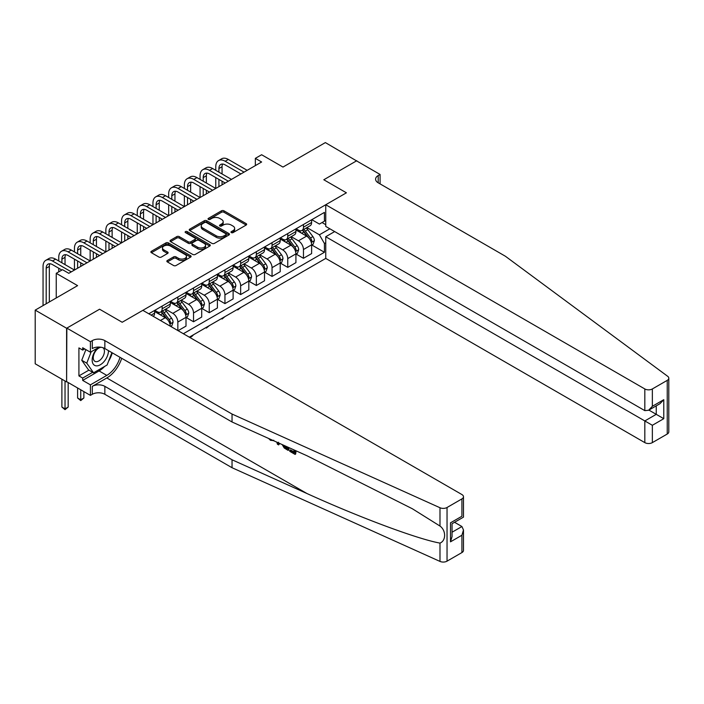 <?xml version="1.0" encoding="UTF-8"?>
<svg xmlns="http://www.w3.org/2000/svg" width="704" height="704" viewBox="0 0 704 704"><rect width="100%" height="100%" fill="white"/><g stroke="black" fill="none" stroke-linecap="round" stroke-linejoin="round"><path stroke-width="1.06" d="M231.326 232.61A1.223 0.704 0 0 0 233.05 232.61L246.154 225.051A1.742 1.003 0 0 0 246.664 224.338A1.742 1.003 0 0 0 246.154 223.626L223.96 210.813A1.742 1.003 0 0 0 221.487 210.813L208.393 218.372A1.223 0.704 0 0 0 208.032 218.874A1.223 0.704 0 0 0 208.393 219.375A1.223 0.704 0 0 0 210.118 219.375L211.807 218.39A5.579 3.221 0 0 1 219.701 218.39L221.549 219.463A5.579 3.221 0 0 1 223.186 221.742A5.579 3.221 0 0 1 221.549 224.013L219.859 224.998A1.223 0.704 0 0 0 219.498 225.491A1.223 0.704 0 0 0 219.859 225.993A1.223 0.704 0 0 0 221.584 225.993L223.274 225.016A5.579 3.221 0 0 1 231.167 225.016L233.015 226.081A5.579 3.221 0 0 1 234.652 228.36A5.579 3.221 0 0 1 233.015 230.639L231.326 231.616A1.223 0.704 0 0 0 230.965 232.118A1.223 0.704 0 0 0 231.326 232.61L231.326 231.616M167.358 260.498A1.742 1.003 0 0 0 166.848 261.21A1.742 1.003 0 0 0 167.358 261.923L173.589 265.522A1.742 1.003 0 0 0 176.053 265.522L190.599 257.118A1.742 1.003 0 0 0 191.11 256.406A1.742 1.003 0 0 0 190.599 255.693L168.406 242.88A1.742 1.003 0 0 0 165.942 242.88L151.395 251.284A1.742 1.003 0 0 0 150.885 251.997A1.742 1.003 0 0 0 151.395 252.701L158.91 257.048A1.742 1.003 0 0 0 161.383 257.048L167.605 253.449A1.742 1.003 0 0 0 168.115 252.745A1.742 1.003 0 0 0 167.605 252.032L163.874 249.876A4.664 2.693 0 0 1 162.51 247.975A4.664 2.693 0 0 1 165.387 245.485A4.664 2.693 0 0 1 170.474 246.066L185.082 254.505A4.664 2.693 0 0 1 186.454 256.406A4.664 2.693 0 0 1 183.568 258.896A4.664 2.693 0 0 1 178.49 258.315L176.053 256.907A1.742 1.003 0 0 0 173.589 256.907L167.358 260.498L167.358 261.923L173.589 258.359L173.589 256.907M356.778 161.014L325.371 142.586L282.982 167.068L261.624 154.739L255.341 158.365L261.624 161.99L68.798 273.31L62.524 269.685L56.241 273.31L56.241 297.968M66.607 328.249L66.607 381.92L66.854 328.108L99.581 309.214L66.607 328.249L35.2 310.121L77.598 285.639L56.241 273.31M356.778 160.723L323.805 179.758L346.412 192.808L122.188 322.265L99.581 309.214L122.188 322.265L142.85 310.341L461.921 494.551A5.333 3.08 0 0 1 463.478 496.725A5.333 3.08 0 0 1 461.921 498.898L447.04 507.496L447.04 561.158A5.333 3.08 180 0 1 439.991 561.414L232.038 467.72L104.852 394.284A8.879 5.13 0 0 0 92.294 394.284L90.411 395.375L66.854 381.77M211.93 243.382A1.742 1.003 0 0 0 214.403 243.382L228.95 234.978A1.742 1.003 0 0 0 229.46 234.265A1.742 1.003 0 0 0 228.95 233.552L206.756 220.739A1.742 1.003 0 0 0 204.292 220.739L189.737 229.143A1.742 1.003 0 0 0 189.226 229.856A1.742 1.003 0 0 0 189.737 230.569L211.93 243.382M185.97 232.874A1.223 0.704 0 0 1 187.211 233.05L187.211 231.598L209.774 244.622A1.742 1.003 0 0 1 210.285 245.335A1.742 1.003 0 0 1 209.774 246.048L195.228 254.452A1.742 1.003 0 0 1 192.764 254.452L170.57 241.639L176.792 238.066L176.792 236.614L170.57 240.214A1.742 1.003 0 0 0 170.06 240.926A1.742 1.003 0 0 0 170.57 241.639L170.57 240.214M176.792 238.066A1.742 1.003 0 0 1 179.256 238.066L179.256 236.614A1.742 1.003 0 0 0 176.792 236.614M179.256 236.614L188.258 241.815A1.742 1.003 0 0 0 190.722 241.815L194.858 239.43A1.742 1.003 0 0 0 195.369 238.718A1.742 1.003 0 0 0 194.858 238.005L185.486 232.593A1.223 0.704 0 0 1 185.126 232.1A1.223 0.704 0 0 1 185.882 231.449A1.223 0.704 0 0 1 187.211 231.598M66.607 381.92L35.2 363.792L35.2 310.121M189.332 337.172L325.75 258.412L644.82 442.622L644.82 420.939L656.251 414.339L656.251 405.838M311.81 219.683L319.405 224.074L324.43 221.17L324.43 212.397L148.817 313.782M324.43 221.17L325.75 220.405M325.75 242.748L324.43 243.505L319.405 234.802L306.918 227.594M311.81 244.992L324.43 252.278L324.43 243.505M324.43 252.278L183.366 333.722M255.341 158.365L255.341 165.616M322.045 222.543L325.75 224.69M319.405 234.802L329.833 228.782M170.298 326.181A7.102 4.101 -120 0 0 165.273 317.698L154.598 311.538M177.839 330.537L177.839 322.054A7.102 4.101 -120 0 0 172.814 313.35L165.598 309.179M178.086 330.678L186.006 326.11L186.006 317.337A7.102 4.101 -120 0 0 180.981 308.634L170.298 302.465M186.19 317.522L193.538 321.763L193.538 312.981A7.102 4.101 -120 0 0 188.514 304.286L181.298 300.115M193.538 321.763L201.705 317.046L201.705 308.273A7.102 4.101 -120 0 0 196.68 299.57L186.006 293.401M201.89 308.449L209.246 312.699L209.246 303.917A7.102 4.101 -120 0 0 204.222 295.214L197.006 291.051M209.246 312.699L217.404 307.982L217.404 299.209A7.102 4.101 -120 0 0 212.379 290.506L201.705 284.337M217.598 299.385L224.946 303.626L224.946 294.853A7.102 4.101 -120 0 0 219.921 286.15L212.705 281.987M224.946 303.626L233.112 298.918L233.112 290.136A7.102 4.101 -120 0 0 228.087 281.433L217.404 275.273M233.297 290.321L240.645 294.562L240.645 285.789A7.102 4.101 -120 0 0 235.62 277.086L228.404 272.923M240.645 294.562L248.811 289.846L248.811 281.072A7.102 4.101 -120 0 0 243.786 272.369L233.112 266.209M248.996 281.257L256.353 285.498L256.353 276.725A7.102 4.101 -120 0 0 251.328 268.022L244.112 263.85M256.353 285.498L264.51 280.782L264.51 272.008A7.102 4.101 -120 0 0 259.486 263.305L248.811 257.145M264.704 272.193L272.052 276.434L272.052 267.661A7.102 4.101 -120 0 0 267.027 258.958L259.811 254.786M272.052 276.434L280.218 271.718L280.218 262.944A7.102 4.101 -120 0 0 275.194 254.241L264.51 248.072M280.403 263.129L287.751 267.37L287.751 258.588A7.102 4.101 -120 0 0 282.726 249.885L275.51 245.722M287.751 267.37L295.918 262.654L295.918 253.88A7.102 4.101 -120 0 0 290.893 245.177L280.218 239.008M296.102 254.056L303.459 258.298L303.459 249.524A7.102 4.101 -120 0 0 298.434 240.821L291.218 236.658M303.459 258.298L311.617 253.59L311.617 244.816A7.102 4.101 -120 0 0 306.592 236.113L295.918 229.944M296.102 228.747L298.434 230.094A7.102 4.101 -120 0 0 301.981 230.446A7.102 4.101 -120 0 0 303.459 227.19L303.459 224.506M280.403 237.811L282.726 239.158A7.102 4.101 -120 0 0 286.282 239.51A7.102 4.101 -120 0 0 287.751 236.254L287.751 233.57M264.704 246.875L267.027 248.222A7.102 4.101 -120 0 0 270.582 248.574A7.102 4.101 -120 0 0 272.052 245.318L272.052 242.634M248.996 255.948L251.328 257.286A7.102 4.101 -120 0 0 254.874 257.638A7.102 4.101 -120 0 0 256.353 254.382L256.353 251.698M233.297 265.012L235.62 266.35A7.102 4.101 -120 0 0 239.175 266.702A7.102 4.101 -120 0 0 240.645 263.454L240.645 260.77M217.598 274.076L219.921 275.414A7.102 4.101 -120 0 0 223.476 275.766A7.102 4.101 -120 0 0 224.946 272.518L224.946 269.834M201.89 283.14L204.222 284.486A7.102 4.101 -120 0 0 207.768 284.838A7.102 4.101 -120 0 0 209.246 281.582L209.246 278.898M186.19 292.204L188.514 293.55A7.102 4.101 -120 0 0 192.069 293.902A7.102 4.101 -120 0 0 193.538 290.646L193.538 287.962M170.491 301.268L172.814 302.614A7.102 4.101 -120 0 0 176.37 302.966A7.102 4.101 -120 0 0 177.839 299.71L177.839 297.026M154.783 310.341L157.115 311.678A7.102 4.101 -120 0 0 160.662 312.03A7.102 4.101 -120 0 0 162.14 308.774L162.14 306.09M301.981 230.446L310.147 225.729A7.102 4.101 -120 0 0 311.617 222.473L311.617 219.789M286.282 239.51L294.448 234.793A7.102 4.101 -120 0 0 295.918 231.537L295.918 228.853M270.582 248.574L278.74 243.857A7.102 4.101 -120 0 0 280.218 240.61L280.218 237.926M254.874 257.638L263.041 252.921A7.102 4.101 -120 0 0 264.51 249.674L264.51 246.99M239.175 266.702L247.342 261.994A7.102 4.101 -120 0 0 248.811 258.738L248.811 256.054M223.476 275.766L231.634 271.058A7.102 4.101 -120 0 0 233.112 267.802L233.112 265.118M207.768 284.838L215.934 280.122A7.102 4.101 -120 0 0 217.404 276.866L217.404 274.182M192.069 293.902L200.235 289.186A7.102 4.101 -120 0 0 201.705 285.93L201.705 283.246M176.37 302.966L184.527 298.25A7.102 4.101 -120 0 0 186.006 295.002L186.006 292.318M160.662 312.03L168.828 307.314A7.102 4.101 -120 0 0 170.298 304.066L170.298 301.382M153.226 316.325A7.102 4.101 -120 0 0 154.598 313.13L154.598 310.446M231.81 232.786L233.015 232.091A5.579 3.221 0 0 0 234.652 229.812L234.652 228.36M223.186 221.742L223.186 223.186A5.579 3.221 0 0 1 221.549 225.465L220.343 226.16M246.154 223.626L246.154 225.051L223.96 212.265A1.742 1.003 0 0 0 221.487 212.265L208.877 219.542M228.923 234.995L206.756 222.191A1.742 1.003 0 0 0 204.292 222.191L189.763 230.578M225.87 234.766A1.223 0.704 0 0 0 226.222 234.265A1.223 0.704 0 0 0 225.87 233.772L206.386 222.526A1.223 0.704 0 0 0 204.662 222.526L202.875 223.555A5.579 3.221 0 0 0 201.238 225.834A5.579 3.221 0 0 0 202.875 228.114L216.19 235.796A5.579 3.221 0 0 0 224.083 235.796L225.87 234.766L225.87 236.218A1.223 0.704 0 0 0 226.222 235.717L226.222 234.265M201.238 225.834L201.238 227.286A5.579 3.221 0 0 0 202.875 229.557L202.875 228.114M225.87 236.218L224.083 237.248A5.579 3.221 0 0 1 216.19 237.248L202.875 229.557M179.256 238.066L188.258 243.267A1.742 1.003 0 0 0 190.722 243.267L194.858 240.882A1.742 1.003 0 0 0 195.369 240.17L195.369 238.718M187.211 233.05L209.757 246.066M197.604 247.21A4.664 2.693 0 0 0 202.682 247.79A4.664 2.693 0 0 0 205.559 245.3A4.664 2.693 0 0 0 204.195 243.399L199.047 240.425A1.742 1.003 0 0 0 196.583 240.425L192.456 242.81A1.742 1.003 0 0 0 191.946 243.522A1.742 1.003 0 0 0 192.456 244.235L197.604 247.21L197.604 248.653A4.664 2.693 0 0 0 202.682 249.242A4.664 2.693 0 0 0 205.559 246.752L205.559 245.3M191.946 243.522L191.946 244.974A1.742 1.003 0 0 0 192.456 245.687L192.456 244.235M197.604 248.653L192.456 245.687M186.454 256.406L186.454 257.858A4.664 2.693 0 0 1 183.568 260.348A4.664 2.693 0 0 1 178.49 259.758L176.053 258.359A1.742 1.003 0 0 0 173.589 258.359M162.51 247.975L162.51 249.418A4.664 2.693 0 0 0 163.874 251.328L163.874 249.876M167.587 253.466L163.874 251.328M190.582 257.136L168.406 244.332A1.742 1.003 0 0 0 165.942 244.332L151.413 252.718M311.617 245.106L313.13 244.235L314.38 240.61A4.708 2.719 -120 0 0 312.884 236.597L307.745 229.742A13.587 7.85 -120 0 0 306.266 227.973M301.162 232.971A13.587 7.85 -120 0 0 298.382 230.058M311.194 242.22L311.846 240.803A4.708 2.719 -120 0 0 310.49 237.978L305.36 231.123A13.587 7.85 -120 0 0 303.882 229.346M302.614 230.076A11.282 6.512 60 0 1 304.462 232.179L308.81 237.978M302.368 230.217A13.587 7.85 60 0 1 303.855 231.994L307.27 236.553M240.733 307.498L237.758 309.945L237.125 309.575M237.758 309.214L237.758 309.945M215.776 170.333L215.776 166.707A13.323 7.691 60 0 1 218.53 160.6L221.672 158.787A13.323 7.691 60 0 1 228.334 159.447L247.174 170.333M218.53 160.6A13.323 7.691 60 0 1 225.192 161.26L244.042 172.146M240.9 173.958L225.192 164.894A8.879 5.13 -120 0 0 220.757 164.454A8.879 5.13 -120 0 0 218.918 168.52L218.918 172.146M222.614 164.041A8.879 5.13 -120 0 0 222.059 166.707L222.059 173.958M218.918 179.397L218.918 186.648M222.059 181.21L222.059 184.835M184.369 188.461L184.369 184.835A13.323 7.691 60 0 1 187.132 178.737L190.274 176.924A13.323 7.691 60 0 1 196.935 177.584L215.776 188.461L215.776 177.584M668.8 378.189L668.8 431.851A5.333 3.08 180 0 1 667.242 434.034L667.242 380.362A5.333 3.08 0 0 0 668.8 378.189A5.333 3.08 0 0 0 667.674 376.297L505.384 256.238L378.198 182.802A8.879 5.13 180 0 1 375.593 179.177A8.879 5.13 180 0 1 378.198 175.551L380.081 174.46L356.532 160.864L323.805 179.758L346.412 192.808L325.75 204.741L325.75 226.424L644.82 410.634L644.82 388.951A5.333 3.08 0 0 0 652.353 388.951L667.242 380.362M334.673 231.572L325.75 236.729L652.353 425.286L652.353 442.622L667.242 434.034M325.75 236.729L325.75 258.412M380.081 174.46L380.081 183.894M325.75 204.741L644.82 388.951M652.353 442.622A5.333 3.08 180 0 1 644.82 442.622M648.894 410.089L663.784 418.686L652.353 425.286M652.353 388.951L652.353 406.287L648.586 410.265L644.82 410.634M652.353 406.287L663.784 399.687L660.018 403.665L648.586 410.265M294.017 451.915L290.506 449.891L289.758 450.322L294.017 452.778L294.017 450.102L292.503 449.231M295.073 450.393L295.073 454.397L295.636 454.071A23.135 13.358 120 0 0 296.041 450.824M288.121 447.251L288.121 450.384L288.684 450.058A23.135 13.358 120 0 0 289.018 447.656M232.038 467.72L232.038 459.774L104.852 386.346A8.879 5.13 0 0 0 92.294 386.346L106.806 377.969A23.135 13.358 120 0 0 121.704 358.283M232.038 459.774L306.979 493.539C359.665 517.502 417.833 539.176 439.991 543.101C446.151 540.707 446.151 530.438 439.991 526.055L412.359 508.763L306.979 455.752L232.038 421.986L104.852 348.559A8.879 5.13 0 0 0 92.294 348.559L92.294 340.613L90.411 341.704L66.854 328.108M279.312 443.282L278.617 444.902L279.796 443.502M232.038 421.986L232.038 414.049L104.852 340.613A8.879 5.13 0 0 0 92.294 340.613M461.921 552.57L461.921 535.234L463.478 529.98L463.478 550.396A5.333 3.08 180 0 1 461.921 552.57L447.04 561.158M439.991 526.055L439.991 507.742L232.038 414.049M104.614 366.432A19.985 11.537 -60 0 1 99.079 370.929L82.685 380.398L82.685 378.074L92.673 372.31M84.691 348.92L82.685 350.082L78.918 347.908L78.918 375.901L82.685 378.074M82.685 350.082L82.685 347.758L90.411 352.22L90.411 341.704M90.411 395.375L90.411 384.859L106.806 375.39A19.985 11.537 120 0 0 119.997 357.298M82.685 380.398L90.411 384.859M454.564 522.289L461.921 526.53L463.478 529.98M99.326 347.072L90.411 352.22M439.991 507.742A5.333 3.08 0 0 0 447.04 507.496M112.27 352.836A19.985 11.537 -60 0 1 108.583 361.196M78.918 375.901L88.906 370.137M461.921 535.234L450.49 541.834L452.047 536.58L452.047 523.732L463.478 517.132L463.478 496.725M450.49 541.834L450.49 522.834C452.522 524.005 452.522 524.005 450.49 522.834L461.921 516.234C463.954 517.405 463.954 517.405 461.921 516.234L461.921 498.898M270.591 439.366L271.278 439.666M273.178 440.519L270.538 440.343L268.576 438.451M278.617 444.902L277.42 444.206L276.839 442.174M277.763 442.587L278.018 443.546L278.538 442.235M288.121 450.384L284.214 447.999L282.181 444.585M283.237 445.051L284.284 446.978L287.056 448.765L287.056 446.776M284.284 446.978L285.058 446.538L286.273 447.454L285.525 447.885M287.056 447.902L286.273 447.454M295.073 454.397L289.758 451.326L289.758 450.322M295.918 254.17L297.422 253.299L298.681 249.674A4.708 2.719 -120 0 0 297.176 245.661L292.046 238.814A13.587 7.85 -120 0 0 290.567 237.037M285.454 242.035A13.587 7.85 -120 0 0 282.674 239.122M295.486 251.284L296.138 249.876A4.708 2.719 -120 0 0 294.791 247.042L289.661 240.187A13.587 7.85 -120 0 0 288.174 238.41M286.915 239.14A11.282 6.512 60 0 1 288.763 241.252L293.11 247.042M286.669 239.281A13.587 7.85 60 0 1 288.156 241.058L291.562 245.617M225.025 316.562L222.059 319.009L221.426 318.639M222.059 318.278L222.059 319.009M280.218 263.234L281.723 262.363L282.982 258.738A4.708 2.719 -120 0 0 281.477 254.725L276.346 247.878A13.587 7.85 -120 0 0 274.859 246.101M269.755 251.099A13.587 7.85 -120 0 0 266.974 248.186M279.787 260.348L280.438 258.94A4.708 2.719 -120 0 0 279.092 256.106L273.953 249.251A13.587 7.85 -120 0 0 272.474 247.482M271.207 248.213A11.282 6.512 60 0 1 273.064 250.316L277.402 256.115M270.97 248.345A13.587 7.85 60 0 1 272.448 250.122L275.862 254.681M209.326 325.626L206.351 328.073L205.726 327.712M206.351 327.342L206.351 328.073M264.51 272.298L266.024 271.427L267.274 267.802A4.708 2.719 -120 0 0 265.778 263.798L260.638 256.942A13.587 7.85 -120 0 0 259.16 255.165M254.056 260.172A13.587 7.85 -120 0 0 251.275 257.259M264.088 269.412L264.739 268.004A4.708 2.719 -120 0 0 263.384 265.17L258.254 258.324A13.587 7.85 -120 0 0 256.775 256.546M255.508 257.277A11.282 6.512 60 0 1 257.356 259.38L261.703 265.179M255.262 257.418A13.587 7.85 60 0 1 256.749 259.186L260.163 263.745M193.626 334.69L191.91 336.415L190.652 337.137L190.018 336.776M190.652 336.406L190.652 337.137M200.068 179.397L200.068 175.771A13.323 7.691 60 0 1 202.831 169.673L205.973 167.86A13.323 7.691 60 0 1 212.634 168.52L231.475 179.397M202.831 169.673A13.323 7.691 60 0 1 209.493 170.333L228.334 181.21M225.192 183.022L209.493 173.958A8.879 5.13 -120 0 0 205.049 173.518A8.879 5.13 -120 0 0 203.21 177.584L203.21 181.21M206.906 173.105A8.879 5.13 -120 0 0 206.351 175.771L206.351 183.022M203.21 188.461L203.21 195.712M206.351 190.274L206.351 193.899M168.67 197.525L168.67 193.899A13.323 7.691 60 0 1 171.424 187.801L174.566 185.988A13.323 7.691 60 0 1 181.227 186.648L200.068 197.525L200.068 186.648M187.132 178.737A13.323 7.691 60 0 1 193.794 179.397L212.634 190.274M209.493 192.086L193.794 183.022A8.879 5.13 -120 0 0 189.35 182.582A8.879 5.13 -120 0 0 187.51 186.648L187.51 190.274M191.206 182.169A8.879 5.13 -120 0 0 190.652 184.835L190.652 192.086M187.51 197.525L187.51 204.776M190.652 199.338L190.652 202.963M152.962 206.589L152.962 202.963A13.323 7.691 60 0 1 155.725 196.865L158.866 195.052A13.323 7.691 60 0 1 165.528 195.712L184.369 206.589L184.369 195.712M171.424 187.801A13.323 7.691 60 0 1 178.086 188.461L196.935 199.338M193.794 201.15L178.086 192.086A8.879 5.13 -120 0 0 173.65 191.646A8.879 5.13 -120 0 0 171.811 195.712L171.811 199.338M175.507 191.233A8.879 5.13 -120 0 0 174.953 193.899L174.953 201.15M171.811 206.589L171.811 213.84M174.953 208.402L174.953 212.027M137.262 215.653L137.262 212.027A13.323 7.691 60 0 1 140.026 205.929L143.167 204.116A13.323 7.691 60 0 1 149.829 204.776L168.67 215.653L168.67 204.776M248.811 281.362L250.316 280.491L251.574 276.866A4.708 2.719 -120 0 0 250.07 272.862L244.939 266.006A13.587 7.85 -120 0 0 243.461 264.229M238.348 269.236A13.587 7.85 -120 0 0 235.567 266.323M248.38 278.485L249.031 277.068A4.708 2.719 -120 0 0 247.685 274.234L242.554 267.388A13.587 7.85 -120 0 0 241.067 265.61M239.809 266.341A11.282 6.512 60 0 1 241.657 268.444L246.004 274.243M239.562 266.482A13.587 7.85 60 0 1 241.05 268.259L244.455 272.809M155.725 196.865A13.323 7.691 60 0 1 162.386 197.525L181.227 208.402M178.086 210.214L162.386 201.15A8.879 5.13 -120 0 0 157.942 200.71A8.879 5.13 -120 0 0 156.103 204.776L156.103 208.402M159.799 200.306A8.879 5.13 -120 0 0 159.245 202.963L159.245 210.214M156.103 215.653L156.103 222.913M159.245 217.474L159.245 221.1M121.563 224.726L121.563 221.1A13.323 7.691 60 0 1 124.318 214.993L127.459 213.18A13.323 7.691 60 0 1 134.121 213.84L152.962 224.726L152.962 213.84M97.513 348.119A11.546 6.67 120 0 0 92.198 359.234A11.546 6.67 120 0 0 96.246 365.86A11.546 6.67 120 0 0 108.495 350.662M101.121 347.274A7.902 4.567 120 0 0 94.239 353.487A7.902 4.567 120 0 0 94.89 361.328A7.902 4.567 120 0 0 96.052 361.68A7.902 4.567 120 0 0 103.224 355.969A7.902 4.567 120 0 0 102.925 347.714M111.91 352.634L107.114 364.989L93.553 372.812L88.528 369.917L81.743 360.272L85.879 349.606M93.553 372.812L86.768 363.167L91.194 351.762M81.743 360.272L86.768 363.167M233.112 290.426L234.617 289.564L235.875 285.93A4.708 2.719 -120 0 0 234.37 281.926L229.24 275.07A13.587 7.85 -120 0 0 227.753 273.293M222.649 278.3A13.587 7.85 -120 0 0 219.868 275.387M232.681 287.549L233.332 286.132A4.708 2.719 -120 0 0 231.986 283.298L226.846 276.452A13.587 7.85 -120 0 0 225.368 274.674M224.101 275.405A11.282 6.512 60 0 1 225.958 277.508L230.296 283.307M223.863 275.546A13.587 7.85 60 0 1 225.342 277.323L228.756 281.873M217.404 299.499L218.918 298.628L220.167 295.002A4.708 2.719 -120 0 0 218.671 290.99L213.532 284.134A13.587 7.85 -120 0 0 212.054 282.366M206.95 287.364A13.587 7.85 -120 0 0 204.169 284.451M216.982 296.613L217.633 295.196A4.708 2.719 -120 0 0 216.278 292.371L211.147 285.516A13.587 7.85 -120 0 0 209.669 283.738M208.402 284.469A11.282 6.512 60 0 1 210.25 286.572L214.597 292.371M208.155 284.61A13.587 7.85 60 0 1 209.642 286.387L213.057 290.946M201.705 308.563L203.21 307.692L204.468 304.066A4.708 2.719 -120 0 0 202.963 300.054L197.833 293.207A13.587 7.85 -120 0 0 196.354 291.43M191.242 296.428A13.587 7.85 -120 0 0 188.461 293.515M201.274 305.677L201.925 304.269A4.708 2.719 -120 0 0 200.578 301.435L195.448 294.58A13.587 7.85 -120 0 0 193.961 292.802M192.702 293.533A11.282 6.512 60 0 1 194.55 295.645L198.898 301.435M192.456 293.674A13.587 7.85 60 0 1 193.943 295.451L197.349 300.01M186.006 317.627L187.51 316.756L188.769 313.13A4.708 2.719 -120 0 0 187.264 309.118L182.134 302.271A13.587 7.85 -120 0 0 180.646 300.494M175.542 305.492A13.587 7.85 -120 0 0 172.762 302.588M185.574 314.741L186.226 313.333A4.708 2.719 -120 0 0 184.879 310.499L179.749 303.644A13.587 7.85 -120 0 0 178.262 301.875M176.994 302.606A11.282 6.512 60 0 1 178.851 304.709L183.19 310.508M176.757 302.738A13.587 7.85 60 0 1 178.235 304.515L181.65 309.074M170.738 326.436L171.811 325.82L173.061 322.194A4.708 2.719 -120 0 0 171.565 318.19L166.426 311.335A13.587 7.85 -120 0 0 164.947 309.558M159.843 314.565A13.587 7.85 -120 0 0 157.062 311.652M169.875 323.805L170.526 322.397A4.708 2.719 -120 0 0 169.171 319.563L164.041 312.717A13.587 7.85 -120 0 0 162.562 310.939M161.295 311.67A11.282 6.512 60 0 1 163.143 313.773L167.49 319.572M161.049 311.81A13.587 7.85 60 0 1 162.536 313.579L165.95 318.138M140.026 205.929A13.323 7.691 60 0 1 146.687 206.589L165.528 217.474M162.386 219.287L146.687 210.214A8.879 5.13 -120 0 0 142.243 209.774A8.879 5.13 -120 0 0 140.404 213.84L140.404 217.474M144.1 209.37A8.879 5.13 -120 0 0 143.546 212.027L143.546 219.287M140.404 224.726L140.404 231.977M143.546 226.538L143.546 230.164M105.855 233.79L105.855 230.164A13.323 7.691 60 0 1 108.618 224.066L111.76 222.253A13.323 7.691 60 0 1 118.422 222.913L137.262 233.79L137.262 222.913M124.318 214.993A13.323 7.691 60 0 1 130.979 215.653L149.829 226.538M146.687 228.351L130.979 219.287A8.879 5.13 -120 0 0 126.544 218.847A8.879 5.13 -120 0 0 124.705 222.913L124.705 226.538M128.401 218.434A8.879 5.13 -120 0 0 127.846 221.1L127.846 228.351M124.705 233.79L124.705 241.041M127.846 235.602L127.846 239.228M90.156 242.854L90.156 239.228A13.323 7.691 60 0 1 92.919 233.13L96.061 231.317A13.323 7.691 60 0 1 102.722 231.977L121.563 242.854L121.563 231.977M108.618 224.066A13.323 7.691 60 0 1 115.28 224.726L134.121 235.602M130.979 237.415L115.28 228.351A8.879 5.13 -120 0 0 110.836 227.911A8.879 5.13 -120 0 0 108.997 231.977L108.997 235.602M112.693 227.498A8.879 5.13 -120 0 0 112.138 230.164L112.138 237.415M108.997 242.854L108.997 250.105M112.138 244.666L112.138 248.292M74.457 251.918L74.457 248.292A13.323 7.691 60 0 1 77.211 242.194L80.353 240.381A13.323 7.691 60 0 1 87.014 241.041L105.855 251.918L105.855 241.041M92.919 233.13A13.323 7.691 60 0 1 99.581 233.79L118.422 244.666M115.28 246.479L99.581 237.415A8.879 5.13 -120 0 0 95.137 236.975A8.879 5.13 -120 0 0 93.298 241.041L93.298 244.666M96.994 236.562A8.879 5.13 -120 0 0 96.439 239.228L96.439 246.479M93.298 251.918L93.298 259.169M96.439 253.73L96.439 257.356M58.749 260.982L58.749 257.356A13.323 7.691 60 0 1 61.512 251.258L64.654 249.445A13.323 7.691 60 0 1 71.315 250.105L90.156 260.982L90.156 250.105M77.211 242.194A13.323 7.691 60 0 1 83.873 242.854L102.722 253.73M99.581 255.543L83.873 246.479A8.879 5.13 -120 0 0 79.438 246.039A8.879 5.13 -120 0 0 77.598 250.105L77.598 253.73M81.294 245.634A8.879 5.13 -120 0 0 80.74 248.292L80.74 255.543M77.598 260.982L77.598 268.233M80.74 262.794L80.74 266.42M43.05 305.589L43.05 266.42A13.323 7.691 60 0 1 45.813 260.322L48.954 258.509A13.323 7.691 60 0 1 55.616 259.169L74.457 270.054L74.457 259.169M80.74 389.787L80.74 399.802L83.873 397.989L83.873 391.6M83.873 397.989L80.74 400.594L77.598 397.989L77.598 387.974M77.598 397.989L80.74 399.802L80.74 400.594M61.512 251.258A13.323 7.691 60 0 1 68.174 251.918L87.014 262.794M83.873 264.607L68.174 255.543A8.879 5.13 -120 0 0 63.73 255.103A8.879 5.13 -120 0 0 61.89 259.169L61.89 262.794M65.586 254.698A8.879 5.13 -120 0 0 65.032 257.356L65.032 264.607M58.749 271.867L58.749 268.233M65.032 381.014L65.032 408.866L68.174 407.053L68.174 382.536M68.174 407.053L65.032 409.658L61.89 407.053L61.89 379.201M61.89 407.053L65.032 408.866L65.032 409.658M45.813 260.322A13.323 7.691 60 0 1 52.474 260.982L71.315 271.867M61.89 270.054L52.474 264.607A8.879 5.13 -120 0 0 48.03 264.167A8.879 5.13 -120 0 0 46.191 268.242L46.191 303.776M49.887 263.762A8.879 5.13 -120 0 0 49.333 266.42L49.333 301.963M160.442 320.487L165.273 317.698M172.814 313.35L180.981 308.634M188.514 304.286L196.68 299.57M204.222 295.214L212.379 290.506M219.921 286.15L228.087 281.433M235.62 277.086L243.786 272.369M251.328 268.022L259.486 263.305M267.027 258.958L275.194 254.241M282.726 249.885L290.893 245.177M298.434 240.821L306.592 236.113M303.459 227.19L311.617 222.473M303.459 249.524L311.617 244.816M287.751 258.588L295.918 253.88M287.751 236.254L295.918 231.537M272.052 267.661L280.218 262.944M272.052 245.318L280.218 240.61M256.353 276.725L264.51 272.008M256.353 254.382L264.51 249.674M240.645 285.789L248.811 281.072M240.645 263.454L248.811 258.738M224.946 294.853L233.112 290.136M224.946 272.518L233.112 267.802M209.246 303.917L217.404 299.209M209.246 281.582L217.404 276.866M193.538 312.981L201.705 308.273M193.538 290.646L201.705 285.93M177.839 322.054L186.006 317.337M177.839 299.71L186.006 295.002M162.14 308.774L170.298 304.066M151.149 315.128L154.598 313.13M233.015 232.091L233.015 230.639M219.859 225.993L219.859 224.998M221.549 225.465L221.549 224.013M208.393 219.375L208.393 218.372M221.487 212.265L221.487 210.813M223.96 212.265L223.96 210.813M189.737 230.569L189.737 229.143M204.292 222.191L204.292 220.739M206.756 222.191L206.756 220.739M228.95 234.978L228.95 233.552M216.19 237.248L216.19 235.796M224.083 237.248L224.083 235.796M188.258 243.267L188.258 241.815M190.722 243.267L190.722 241.815M194.858 240.882L194.858 239.43M209.774 246.048L209.774 244.622M176.053 258.359L176.053 256.907M178.49 259.758L178.49 258.315M167.605 253.449L167.605 252.032M151.395 252.701L151.395 251.284M165.942 244.332L165.942 242.88M168.406 244.332L168.406 242.88M190.599 257.118L190.599 255.693M311.265 242.475L314.354 240.698M305.36 231.123L307.745 229.742M301.664 233.262L303.855 231.994M310.49 237.978L312.884 236.597M310.121 239.809L311.846 240.803M228.334 159.447L225.192 161.26M222.059 166.707L218.918 168.52M663.784 399.687L663.784 418.686M378.198 182.802L378.198 175.551M306.979 493.539L106.806 377.969M104.852 348.559L104.852 340.613M104.852 386.346L104.852 394.284M439.991 561.414L439.991 543.101M92.294 386.346L92.294 394.284M99.079 370.929L106.806 375.39M452.047 532.233L461.921 526.53M295.566 251.539L298.654 249.762M289.661 240.187L292.046 238.814M285.956 242.326L288.156 241.058M294.791 247.042L297.176 245.661M294.422 248.882L296.138 249.876M279.866 260.612L282.946 258.826M273.953 249.251L276.346 247.878M270.257 251.39L272.448 250.122M279.092 256.106L281.477 254.725M278.714 257.946L280.438 258.94M264.158 269.676L267.247 267.89M258.254 258.324L260.638 256.942M254.558 260.454L256.749 259.186M263.384 265.17L265.778 263.798M263.014 267.01L264.739 268.004M212.634 168.52L209.493 170.333M206.351 175.771L203.21 177.584M196.935 177.584L193.794 179.397M190.652 184.835L187.51 186.648M181.227 186.648L178.086 188.461M174.953 193.899L171.811 195.712M248.459 278.74L251.548 276.962M242.554 267.388L244.939 266.006M238.85 269.526L241.05 268.259M247.685 274.234L250.07 272.862M247.315 276.074L249.031 277.068M165.528 195.712L162.386 197.525M159.245 202.963L156.103 204.776M232.76 287.804L235.84 286.026M226.846 276.452L229.24 275.07M223.15 278.59L225.342 277.323M231.986 283.298L234.37 281.926M231.607 285.138L233.332 286.132M217.052 296.868L220.141 295.09M211.147 285.516L213.532 284.134M207.451 287.654L209.642 286.387M216.278 292.371L218.671 290.99M215.908 294.21L217.633 295.196M201.353 305.932L204.442 304.154M195.448 294.58L197.833 293.207M191.743 296.718L193.943 295.451M200.578 301.435L202.963 300.054M200.209 303.274L201.925 304.269M185.654 315.005L188.734 313.218M179.749 303.644L182.134 302.271M176.044 305.782L178.235 304.515M184.879 310.499L187.264 309.118M184.501 312.338L186.226 313.333M169.946 324.069L173.034 322.282M164.041 312.717L166.426 311.335M160.345 314.846L162.536 313.579M169.171 319.563L171.565 318.19M168.802 321.402L170.526 322.397M149.829 204.776L146.687 206.589M143.546 212.027L140.404 213.84M134.121 213.84L130.979 215.653M127.846 221.1L124.705 222.913M118.422 222.913L115.28 224.726M112.138 230.164L108.997 231.977M102.722 231.977L99.581 233.79M96.439 239.228L93.298 241.041M87.014 241.041L83.873 242.854M80.74 248.292L77.598 250.105M71.315 250.105L68.174 251.918M65.032 257.356L61.89 259.169M55.616 259.169L52.474 260.982M49.333 266.42L46.191 268.242M273.733 440.229L272.985 440.66"/></g></svg>
